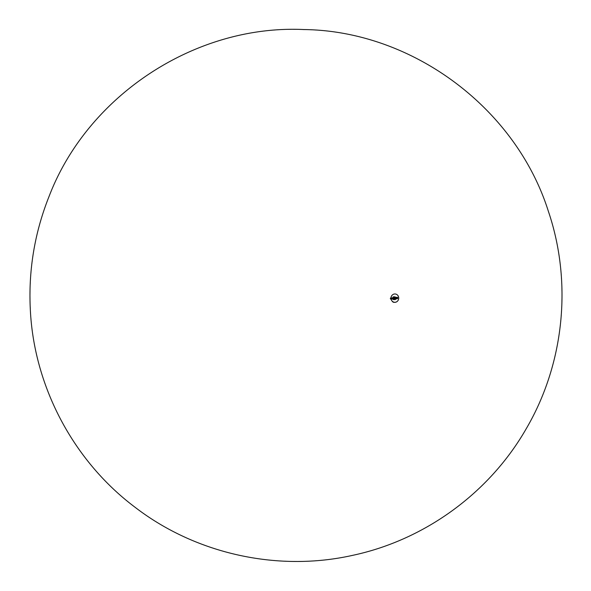 <?xml version="1.0" encoding="UTF-8"?>
<svg xmlns="http://www.w3.org/2000/svg" width="591" height="591" viewBox="0 0 591 591"><rect width="100%" height="100%" fill="white"/><g stroke="black" fill="none" stroke-linecap="round" stroke-linejoin="round"><path stroke-width="0.44" stroke-dasharray="2.96 2.22" d="M395.276 299.644L394.67 299.63L396.199 298.167L394.507 296.881L393.288 298.329L394.5 296.948A1.322 1.3 76.8 0 1 394.64 299.548L394.648 299.571A1.345 1.322 -103.2 0 0 394.507 296.926L394.271 296.941A1.345 1.248 91.6 0 0 394.419 299.585L393.296 298.329L393.443 298.913L393.34 297.849M396.487 298.174L394.419 299.607M390.348 298.854L393.576 298.906M396.199 298.167L394.522 296.867M393.916 298.95L393.717 298.344L393.547 298.906M393.296 298.329L393.85 297.724L393.717 298.344L390.348 298.588L393.525 298.876M390.348 298.588L393.85 297.724L393.458 298.374M395.977 297.48L396.007 297.48A0.798 0.746 91.6 0 1 397.056 297.413A0.798 0.746 -88.4 0 1 397.093 298.536L397.115 298.536A0.798 0.746 91.6 0 1 396.066 298.61L396.044 298.603A0.798 0.746 -88.4 0 1 395.977 297.48M396.997 297.221L396.613 297.273M398.622 297.871A4.107 3.812 -88.4 0 1 394.707 302.23A4.107 3.812 -88.4 0 1 391.006 298.019A4.107 3.812 -88.4 0 1 398.622 297.871M398.563 297.871A4.107 3.812 -88.4 0 1 394.648 302.23A4.107 3.812 -88.4 0 1 390.947 298.019A4.107 3.812 -88.4 0 1 398.563 297.871M398.593 297.871A4.056 3.768 -88.4 0 1 393.148 301.757A4.056 3.768 -88.4 0 1 392.764 294.746A4.056 3.768 -88.4 0 1 398.593 297.871M395.822 298.063L397.322 297.96L396.007 297.472L395.822 298.063M394.47 299.149C389.373 300.723 395.283 293.52 394.47 299.149M394.079 298.071A0.798 0.746 -88.4 0 1 395.497 297.982L395.46 297.975A0.798 0.746 -88.4 0 0 394.034 298.071L394.012 298.063A0.85 0.79 -88.4 0 0 394.042 298.544L394.042 298.544A0.798 0.746 -88.4 0 0 395.482 298.433L395.527 298.433A0.798 0.746 -88.4 0 1 394.101 298.529M394.707 298.13A1.411 1.308 91.6 0 0 392.092 298.182A1.411 1.308 91.6 0 0 393.384 299.622A1.411 1.308 91.6 0 0 394.707 298.13M393.325 298.322A1.293 1.204 -88.4 0 1 395.298 297.251A1.293 1.204 -88.4 0 1 394.012 299.423A1.293 1.204 -88.4 0 1 393.325 298.322M395.497 297.982L395.534 297.96A0.85 0.79 -88.4 0 1 395.556 298.44L395.527 298.433M391.109 299.039A4.152 3.856 -88.4 0 1 391.02 298.004M390.969 298.389A4.196 3.893 91.6 0 0 398.755 298.233A4.196 3.893 91.6 0 0 395.313 293.956A4.196 3.893 91.6 0 0 390.969 298.389M394.899 302.296A4.181 3.886 91.6 0 0 397.92 295.81A4.181 3.886 91.6 0 0 391.205 296.261A4.181 3.886 91.6 0 0 394.899 302.296M394.914 302.326A4.211 3.908 91.6 0 0 395.143 293.941A4.211 3.908 91.6 0 0 390.784 298.381A4.211 3.908 91.6 0 0 394.914 302.326C391.043 304.195 388.427 293.941 395.143 293.941L395.313 293.956C401.208 295.729 398.098 303.235 395.083 302.311L394.914 302.326M394.426 299.563A1.322 1.226 -88.4 0 1 394.286 296.963M396.465 298.529A0.776 0.717 -88.4 0 1 396.369 297.672M396.458 298.573A0.798 0.746 -88.4 0 1 396.347 297.635M397.071 297.243L396.583 297.207M393.754 299.327A1.359 1.256 91.6 0 0 395.778 298.16A1.359 1.256 91.6 0 0 393.828 297.118M393.318 297.857A1.359 1.256 91.6 0 0 393.429 298.913M395.793 298.16A1.381 1.285 91.6 0 0 394.559 296.859L395.8 298.16A1.381 1.285 91.6 0 1 394.507 299.63L395.8 298.16M393.281 297.857A1.381 1.285 91.6 0 0 393.392 298.92M393.739 298.898L393.916 297.701M390.326 298.588L392.018 299.009M396.982 298.758L396.539 298.81M30.437 309.817C28.42 270.597 34.684 232.743 49.238 196.264C88 95.114 195.931 24.49 303.944 29.653C412.082 30.961 515.588 107.917 548.234 211.201C572.443 282.476 564.154 363.842 526.079 428.778C489.378 492.798 424.774 539.886 352.598 555.252C277.733 572.029 195.532 553.819 134.822 506.945C73.506 460.862 34.13 386.462 30.437 309.817M395.239 299.282A1.33 1.33 0 0 0 395.298 297.251"/><path stroke-width="0.89" d="M393.576 298.906L390.636 299.105L390.407 298.588C391.73 298.529 395.578 295.692 396.465 298.182C395.844 300.775 391.752 298.47 390.407 298.588L396.487 298.174L395.276 299.644L393.916 298.95M394.803 296.874L393.288 298.329L394.67 299.63M393.525 297.842L390.555 298.041L390.348 298.588L390.577 298.041L393.525 297.842L395.239 296.881L394.662 296.859M394.522 296.867L396.487 298.174M390.636 299.105L390.333 298.588L390.548 299.105M393.85 297.724L393.717 298.344L395.128 296.881M393.547 298.906L394.219 299.201L393.547 298.906M390.348 298.588L393.488 297.842M397.544 297.93L397.019 297.221A0.798 0.746 -88.4 0 1 397.736 297.916L397.721 297.916A0.776 0.717 -88.4 0 0 396.369 297.672M397.721 297.938L397.736 298.012A0.798 0.746 -88.4 0 1 396.975 298.817L397.728 298.004A0.776 0.717 -88.4 0 1 396.465 298.529M396.347 297.635A0.798 0.746 -88.4 0 1 397.019 297.221L396.923 297.243M397.004 298.758L396.539 298.787L397.004 298.758M396.701 298.795L396.953 298.817A0.798 0.746 -88.4 0 1 396.458 298.573M391.02 298.004A4.152 3.856 -88.4 0 1 398.726 297.871A4.152 3.856 -88.4 0 1 391.109 299.039M393.828 297.118A1.359 1.256 91.6 0 0 393.318 297.857M393.429 298.913A1.359 1.256 91.6 0 0 393.754 299.327M393.466 296.808L394.559 296.859A1.381 1.285 91.6 0 0 393.281 297.857M393.392 298.92A1.381 1.285 91.6 0 0 394.441 299.63L393.384 299.622M30.333 309.824C28.309 270.582 34.581 232.721 49.142 196.227C87.919 95.033 195.887 24.379 303.951 29.55C412.126 30.858 515.677 107.843 548.33 211.172C572.553 282.468 564.265 363.871 526.175 428.83C489.451 492.872 424.826 539.989 352.62 555.355C277.726 572.14 195.488 553.922 134.755 507.034C73.417 460.928 34.019 386.499 30.333 309.824M393.281 298.329L394.544 299.63"/></g></svg>
